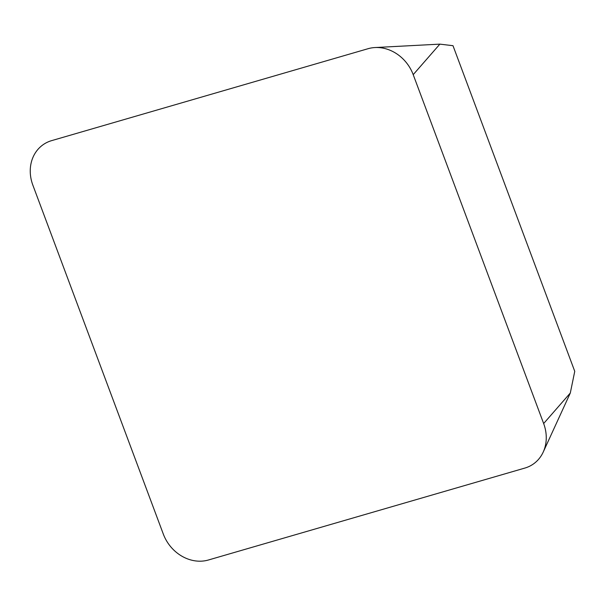 <?xml version="1.0" encoding="UTF-8"?>
<svg xmlns="http://www.w3.org/2000/svg" width="605" height="605" viewBox="0 0 605 605"><rect width="100%" height="100%" fill="white"/><g stroke="black" fill="none" stroke-linecap="round" stroke-linejoin="round"><path stroke-width="0.91" d="M543.653 423.538L570.303 393.016L574.75 371.334L452.994 45.693L439.865 44.135L374.979 47.545A37.971 32.882 -124.2 0 0 368.074 48.703L51.644 140.632A37.971 32.882 -124.2 0 0 32.859 185.16L163.297 534.034A37.971 32.882 -124.2 0 0 208.438 559.996L524.868 468.066A37.971 32.882 -124.2 0 0 543.214 452.079A37.971 32.882 -124.2 0 0 543.653 423.538L413.207 74.657A37.971 32.882 -124.2 0 0 374.979 47.545M413.207 74.657L439.865 44.135M570.303 393.016L543.214 452.079"/></g></svg>
